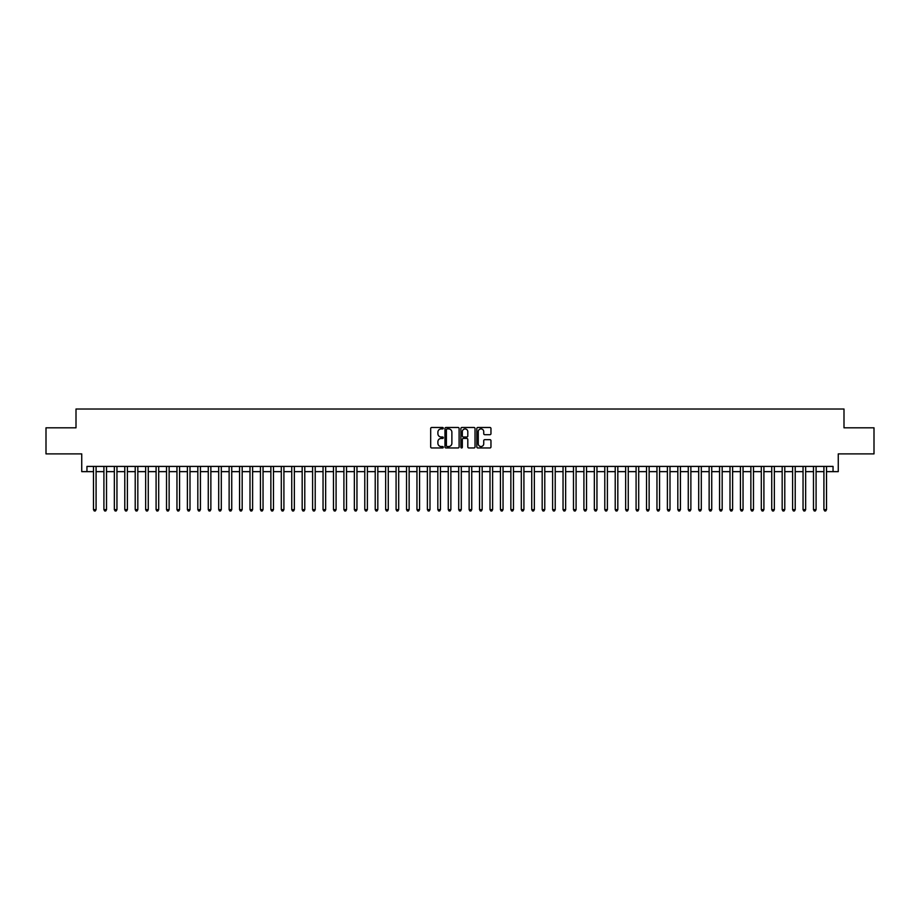 <?xml version="1.0" encoding="UTF-8"?>
<svg xmlns="http://www.w3.org/2000/svg" width="920" height="920" viewBox="0 0 920 920"><rect width="100%" height="100%" fill="white"/><g stroke="black" fill="none" stroke-linecap="round" stroke-linejoin="round"><path stroke-width="1.38" d="M443.302 428.191A0.713 0.713 0 0 0 442.589 427.478L431.71 427.478A1.023 1.023 0 0 0 430.686 428.501L430.686 446.936A1.023 1.023 0 0 0 431.71 447.959L442.589 447.959A0.713 0.713 0 0 0 443.302 447.246A0.713 0.713 0 0 0 442.589 446.534L441.174 446.534A3.277 3.277 0 0 1 437.897 443.256L437.897 441.715A3.277 3.277 0 0 1 441.174 438.437L442.589 438.437A0.713 0.713 0 0 0 443.302 437.724A0.713 0.713 0 0 0 442.589 437L441.174 437A3.277 3.277 0 0 1 437.897 433.722L437.897 432.193A3.277 3.277 0 0 1 441.174 428.916L442.589 428.916A0.713 0.713 0 0 0 443.302 428.191M489.934 434.7A1.023 1.023 0 0 0 490.958 433.676L490.958 428.501A1.023 1.023 0 0 0 489.934 427.478L477.848 427.478A1.023 1.023 0 0 0 476.824 428.501L476.824 446.936A1.023 1.023 0 0 0 477.848 447.959L489.934 447.959A1.023 1.023 0 0 0 490.958 446.936L490.958 440.691A1.023 1.023 0 0 0 489.934 439.668L484.759 439.668A1.023 1.023 0 0 0 483.736 440.691L483.736 443.785A2.737 2.737 0 0 1 480.999 446.534A2.737 2.737 0 0 1 478.262 443.785L478.262 431.652A2.737 2.737 0 0 1 480.999 428.916A2.737 2.737 0 0 1 483.736 431.652L483.736 433.676A1.023 1.023 0 0 0 484.759 434.7L489.934 434.7M86.951 471.638L86.951 466.417L833.048 466.417L833.048 471.638L838.258 471.638L838.258 453.893L874 453.893L874 427.811L843.996 427.811L843.996 409.02L76.004 409.02L76.004 427.811L46 427.811L46 453.893L81.742 453.893L81.742 471.638L93.484 471.638M459.103 428.501A1.023 1.023 0 0 0 458.079 427.478L445.993 427.478A1.023 1.023 0 0 0 444.969 428.501L444.969 446.936A1.023 1.023 0 0 0 445.993 447.959L458.079 447.959A1.023 1.023 0 0 0 459.103 446.936L459.103 428.501M461.921 427.478L474.007 427.478A1.023 1.023 0 0 1 475.03 428.501L475.03 446.936A1.023 1.023 0 0 1 474.007 447.959L468.832 447.959A1.023 1.023 0 0 1 467.808 446.936L467.808 439.461A1.023 1.023 0 0 0 466.785 438.437L463.358 438.437A1.023 1.023 0 0 0 462.334 439.461L462.334 447.246A0.713 0.713 0 0 1 461.61 447.959A0.713 0.713 0 0 1 460.897 447.246L460.897 428.501A1.023 1.023 0 0 1 461.921 427.478M96.082 471.638L103.914 471.638M106.524 471.638L114.344 471.638M116.955 471.638L124.786 471.638M127.397 471.638L135.217 471.638M137.827 471.638L145.648 471.638M148.258 471.638L156.089 471.638M158.7 471.638L166.52 471.638M169.13 471.638L176.962 471.638M179.561 471.638L187.392 471.638M190.003 471.638L197.823 471.638M200.433 471.638L208.265 471.638M210.864 471.638L218.695 471.638M221.306 471.638L229.126 471.638M231.736 471.638L239.568 471.638M242.178 471.638L249.998 471.638M252.609 471.638L260.44 471.638M263.039 471.638L270.871 471.638M273.481 471.638L281.301 471.638M283.912 471.638L291.743 471.638M294.342 471.638L302.174 471.638M304.784 471.638L312.604 471.638M315.215 471.638L323.046 471.638M325.657 471.638L333.477 471.638M336.087 471.638L343.907 471.638M346.518 471.638L354.349 471.638M356.96 471.638L364.78 471.638M367.391 471.638L375.222 471.638M377.821 471.638L385.652 471.638M388.263 471.638L396.083 471.638M398.693 471.638L406.525 471.638M409.135 471.638L416.955 471.638M419.566 471.638L427.386 471.638M429.996 471.638L437.828 471.638M440.438 471.638L448.258 471.638M450.869 471.638L458.7 471.638M461.299 471.638L469.131 471.638M471.741 471.638L479.561 471.638M482.172 471.638L490.003 471.638M492.614 471.638L500.434 471.638M503.044 471.638L510.864 471.638M513.475 471.638L521.306 471.638M523.917 471.638L531.737 471.638M534.347 471.638L542.179 471.638M544.778 471.638L552.609 471.638M555.22 471.638L563.04 471.638M565.65 471.638L573.482 471.638M576.092 471.638L583.912 471.638M586.523 471.638L594.343 471.638M596.953 471.638L604.785 471.638M607.395 471.638L615.216 471.638M617.826 471.638L625.657 471.638M628.256 471.638L636.088 471.638M638.698 471.638L646.519 471.638M649.129 471.638L656.96 471.638M659.559 471.638L667.391 471.638M670.001 471.638L677.821 471.638M680.432 471.638L688.263 471.638M690.874 471.638L698.694 471.638M701.304 471.638L709.136 471.638M711.735 471.638L719.567 471.638M722.177 471.638L729.997 471.638M732.607 471.638L740.439 471.638M743.038 471.638L750.869 471.638M753.48 471.638L761.3 471.638M763.91 471.638L771.742 471.638M774.352 471.638L782.172 471.638M784.783 471.638L792.603 471.638M795.213 471.638L803.045 471.638M805.655 471.638L813.475 471.638M816.086 471.638L823.918 471.638M826.516 471.638L833.048 471.638M447.12 428.916A0.713 0.713 0 0 0 446.407 429.628L446.407 445.809A0.713 0.713 0 0 0 447.12 446.534L448.603 446.534A3.277 3.277 0 0 0 451.881 443.256L451.881 432.193A3.277 3.277 0 0 0 448.603 428.916L447.12 428.916M467.808 431.71A2.737 2.737 0 0 0 465.072 428.961A2.737 2.737 0 0 0 462.334 431.71L462.334 435.976A1.023 1.023 0 0 0 463.358 437L466.785 437A1.023 1.023 0 0 0 467.808 435.976L467.808 431.71M96.082 466.417L96.082 509.622L93.484 509.622L93.484 466.417M96.082 509.622L95.3 510.979L94.265 510.979L93.484 509.622M106.524 466.417L106.524 509.622L103.914 509.622L103.914 466.417M106.524 509.622L105.742 510.979L104.696 510.979L103.914 509.622M116.955 466.417L116.955 509.622L114.344 509.622L114.344 466.417M116.955 509.622L116.173 510.979L115.126 510.979L114.344 509.622M127.397 466.417L127.397 509.622L124.786 509.622L124.786 466.417M127.397 509.622L126.603 510.979L125.568 510.979L124.786 509.622M137.827 466.417L137.827 509.622L135.217 509.622L135.217 466.417M137.827 509.622L137.046 510.979L135.999 510.979L135.217 509.622M148.258 466.417L148.258 509.622L145.648 509.622L145.648 466.417M148.258 509.622L147.476 510.979L146.429 510.979L145.648 509.622M158.7 466.417L158.7 509.622L156.089 509.622L156.089 466.417M158.7 509.622L157.918 510.979L156.871 510.979L156.089 509.622M169.13 466.417L169.13 509.622L166.52 509.622L166.52 466.417M169.13 509.622L168.348 510.979L167.302 510.979L166.52 509.622M179.561 466.417L179.561 509.622L176.962 509.622L176.962 466.417M179.561 509.622L178.779 510.979L177.744 510.979L176.962 509.622M190.003 466.417L190.003 509.622L187.392 509.622L187.392 466.417M190.003 509.622L189.221 510.979L188.174 510.979L187.392 509.622M200.433 466.417L200.433 509.622L197.823 509.622L197.823 466.417M200.433 509.622L199.651 510.979L198.605 510.979L197.823 509.622M210.864 466.417L210.864 509.622L208.265 509.622L208.265 466.417M210.864 509.622L210.082 510.979L209.047 510.979L208.265 509.622M221.306 466.417L221.306 509.622L218.695 509.622L218.695 466.417M221.306 509.622L220.524 510.979L219.477 510.979L218.695 509.622M231.736 466.417L231.736 509.622L229.126 509.622L229.126 466.417M231.736 509.622L230.954 510.979L229.908 510.979L229.126 509.622M242.178 466.417L242.178 509.622L239.568 509.622L239.568 466.417M242.178 509.622L241.396 510.979L240.35 510.979L239.568 509.622M252.609 466.417L252.609 509.622L249.998 509.622L249.998 466.417M252.609 509.622L251.827 510.979L250.78 510.979L249.998 509.622M263.039 466.417L263.039 509.622L260.44 509.622L260.44 466.417M263.039 509.622L262.257 510.979L261.222 510.979L260.44 509.622M273.481 466.417L273.481 509.622L270.871 509.622L270.871 466.417M273.481 509.622L272.7 510.979L271.653 510.979L270.871 509.622M283.912 466.417L283.912 509.622L281.301 509.622L281.301 466.417M283.912 509.622L283.13 510.979L282.083 510.979L281.301 509.622M294.342 466.417L294.342 509.622L291.743 509.622L291.743 466.417M294.342 509.622L293.56 510.979L292.525 510.979L291.743 509.622M304.784 466.417L304.784 509.622L302.174 509.622L302.174 466.417M304.784 509.622L304.002 510.979L302.956 510.979L302.174 509.622M315.215 466.417L315.215 509.622L312.604 509.622L312.604 466.417M315.215 509.622L314.433 510.979L313.386 510.979L312.604 509.622M325.657 466.417L325.657 509.622L323.046 509.622L323.046 466.417M325.657 509.622L324.875 510.979L323.828 510.979L323.046 509.622M336.087 466.417L336.087 509.622L333.477 509.622L333.477 466.417M336.087 509.622L335.305 510.979L334.259 510.979L333.477 509.622M346.518 466.417L346.518 509.622L343.907 509.622L343.907 466.417M346.518 509.622L345.736 510.979L344.701 510.979L343.907 509.622M356.96 466.417L356.96 509.622L354.349 509.622L354.349 466.417M356.96 509.622L356.178 510.979L355.131 510.979L354.349 509.622M367.391 466.417L367.391 509.622L364.78 509.622L364.78 466.417M367.391 509.622L366.608 510.979L365.562 510.979L364.78 509.622M377.821 466.417L377.821 509.622L375.222 509.622L375.222 466.417M377.821 509.622L377.039 510.979L376.004 510.979L375.222 509.622M388.263 466.417L388.263 509.622L385.652 509.622L385.652 466.417M388.263 509.622L387.481 510.979L386.434 510.979L385.652 509.622M398.693 466.417L398.693 509.622L396.083 509.622L396.083 466.417M398.693 509.622L397.911 510.979L396.865 510.979L396.083 509.622M409.135 466.417L409.135 509.622L406.525 509.622L406.525 466.417M409.135 509.622L408.353 510.979L407.307 510.979L406.525 509.622M419.566 466.417L419.566 509.622L416.955 509.622L416.955 466.417M419.566 509.622L418.784 510.979L417.737 510.979L416.955 509.622M429.996 466.417L429.996 509.622L427.386 509.622L427.386 466.417M429.996 509.622L429.214 510.979L428.179 510.979L427.386 509.622M440.438 466.417L440.438 509.622L437.828 509.622L437.828 466.417M440.438 509.622L439.656 510.979L438.61 510.979L437.828 509.622M450.869 466.417L450.869 509.622L448.258 509.622L448.258 466.417M450.869 509.622L450.087 510.979L449.041 510.979L448.258 509.622M461.299 466.417L461.299 509.622L458.7 509.622L458.7 466.417M461.299 509.622L460.517 510.979L459.482 510.979L458.7 509.622M471.741 466.417L471.741 509.622L469.131 509.622L469.131 466.417M471.741 509.622L470.959 510.979L469.913 510.979L469.131 509.622M482.172 466.417L482.172 509.622L479.561 509.622L479.561 466.417M482.172 509.622L481.39 510.979L480.343 510.979L479.561 509.622M492.614 466.417L492.614 509.622L490.003 509.622L490.003 466.417M492.614 509.622L491.82 510.979L490.785 510.979L490.003 509.622M503.044 466.417L503.044 509.622L500.434 509.622L500.434 466.417M503.044 509.622L502.262 510.979L501.216 510.979L500.434 509.622M513.475 466.417L513.475 509.622L510.864 509.622L510.864 466.417M513.475 509.622L512.693 510.979L511.647 510.979L510.864 509.622M523.917 466.417L523.917 509.622L521.306 509.622L521.306 466.417M523.917 509.622L523.135 510.979L522.088 510.979L521.306 509.622M534.347 466.417L534.347 509.622L531.737 509.622L531.737 466.417M534.347 509.622L533.566 510.979L532.519 510.979L531.737 509.622M544.778 466.417L544.778 509.622L542.179 509.622L542.179 466.417M544.778 509.622L543.996 510.979L542.961 510.979L542.179 509.622M555.22 466.417L555.22 509.622L552.609 509.622L552.609 466.417M555.22 509.622L554.438 510.979L553.391 510.979L552.609 509.622M565.65 466.417L565.65 509.622L563.04 509.622L563.04 466.417M565.65 509.622L564.868 510.979L563.822 510.979L563.04 509.622M576.092 466.417L576.092 509.622L573.482 509.622L573.482 466.417M576.092 509.622L575.299 510.979L574.264 510.979L573.482 509.622M586.523 466.417L586.523 509.622L583.912 509.622L583.912 466.417M586.523 509.622L585.741 510.979L584.694 510.979L583.912 509.622M596.953 466.417L596.953 509.622L594.343 509.622L594.343 466.417M596.953 509.622L596.171 510.979L595.125 510.979L594.343 509.622M607.395 466.417L607.395 509.622L604.785 509.622L604.785 466.417M607.395 509.622L606.613 510.979L605.567 510.979L604.785 509.622M617.826 466.417L617.826 509.622L615.216 509.622L615.216 466.417M617.826 509.622L617.044 510.979L615.997 510.979L615.216 509.622M628.256 466.417L628.256 509.622L625.657 509.622L625.657 466.417M628.256 509.622L627.474 510.979L626.439 510.979L625.657 509.622M638.698 466.417L638.698 509.622L636.088 509.622L636.088 466.417M638.698 509.622L637.917 510.979L636.87 510.979L636.088 509.622M649.129 466.417L649.129 509.622L646.519 509.622L646.519 466.417M649.129 509.622L648.347 510.979L647.3 510.979L646.519 509.622M659.559 466.417L659.559 509.622L656.96 509.622L656.96 466.417M659.559 509.622L658.778 510.979L657.742 510.979L656.96 509.622M670.001 466.417L670.001 509.622L667.391 509.622L667.391 466.417M670.001 509.622L669.219 510.979L668.173 510.979L667.391 509.622M680.432 466.417L680.432 509.622L677.821 509.622L677.821 466.417M680.432 509.622L679.65 510.979L678.603 510.979L677.821 509.622M690.874 466.417L690.874 509.622L688.263 509.622L688.263 466.417M690.874 509.622L690.092 510.979L689.045 510.979L688.263 509.622M701.304 466.417L701.304 509.622L698.694 509.622L698.694 466.417M701.304 509.622L700.522 510.979L699.476 510.979L698.694 509.622M711.735 466.417L711.735 509.622L709.136 509.622L709.136 466.417M711.735 509.622L710.953 510.979L709.918 510.979L709.136 509.622M722.177 466.417L722.177 509.622L719.567 509.622L719.567 466.417M722.177 509.622L721.395 510.979L720.348 510.979L719.567 509.622M732.607 466.417L732.607 509.622L729.997 509.622L729.997 466.417M732.607 509.622L731.825 510.979L730.779 510.979L729.997 509.622M743.038 466.417L743.038 509.622L740.439 509.622L740.439 466.417M743.038 509.622L742.256 510.979L741.221 510.979L740.439 509.622M753.48 466.417L753.48 509.622L750.869 509.622L750.869 466.417M753.48 509.622L752.698 510.979L751.651 510.979L750.869 509.622M763.91 466.417L763.91 509.622L761.3 509.622L761.3 466.417M763.91 509.622L763.129 510.979L762.082 510.979L761.3 509.622M774.352 466.417L774.352 509.622L771.742 509.622L771.742 466.417M774.352 509.622L773.57 510.979L772.524 510.979L771.742 509.622M784.783 466.417L784.783 509.622L782.172 509.622L782.172 466.417M784.783 509.622L784.001 510.979L782.954 510.979L782.172 509.622M795.213 466.417L795.213 509.622L792.603 509.622L792.603 466.417M795.213 509.622L794.431 510.979L793.396 510.979L792.603 509.622M805.655 466.417L805.655 509.622L803.045 509.622L803.045 466.417M805.655 509.622L804.873 510.979L803.827 510.979L803.045 509.622M816.086 466.417L816.086 509.622L813.475 509.622L813.475 466.417M816.086 509.622L815.304 510.979L814.257 510.979L813.475 509.622M826.516 466.417L826.516 509.622L823.918 509.622L823.918 466.417M826.516 509.622L825.734 510.979L824.699 510.979L823.918 509.622"/></g></svg>
